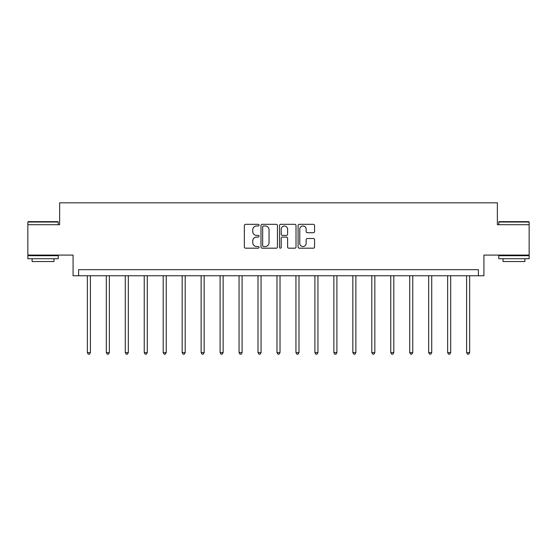 <?xml version="1.0" encoding="UTF-8"?>
<svg xmlns="http://www.w3.org/2000/svg" width="557" height="557" viewBox="0 0 557 557"><rect width="100%" height="100%" fill="white"/><g stroke="black" fill="none" stroke-linecap="round" stroke-linejoin="round"><path stroke-width="0.84" d="M259.054 225.153A0.836 0.836 0 0 0 258.218 224.318L245.54 224.318A1.191 1.191 0 0 0 244.349 225.508L244.349 246.988A1.191 1.191 0 0 0 245.54 248.178L258.218 248.178A0.836 0.836 0 0 0 259.054 247.343A0.836 0.836 0 0 0 258.218 246.507L256.575 246.507A3.815 3.815 0 0 1 252.76 242.692L252.76 240.903A3.815 3.815 0 0 1 256.575 237.08L258.218 237.08A0.836 0.836 0 0 0 259.054 236.245A0.836 0.836 0 0 0 258.218 235.409L256.575 235.409A3.815 3.815 0 0 1 252.76 231.594L252.76 229.804A3.815 3.815 0 0 1 256.575 225.989L258.218 225.989A0.836 0.836 0 0 0 259.054 225.153M529.15 224.701L497.366 224.701L497.366 202.818L59.634 202.818L59.634 224.701L27.85 224.701L27.85 255.085L73.071 255.085L73.071 275.75L483.929 275.75L483.929 255.085L529.15 255.085L529.15 222.027L498.759 222.027L499.128 221.658L528.788 221.658L529.15 222.027M313.368 232.729A1.191 1.191 0 0 0 314.566 231.531L314.566 225.508A1.191 1.191 0 0 0 313.368 224.318L299.29 224.318A1.191 1.191 0 0 0 298.099 225.508L298.099 246.988A1.191 1.191 0 0 0 299.29 248.178L313.368 248.178A1.191 1.191 0 0 0 314.566 246.988L314.566 239.705A1.191 1.191 0 0 0 313.368 238.514L307.346 238.514A1.191 1.191 0 0 0 306.148 239.705L306.148 243.318A3.189 3.189 0 0 1 302.959 246.507A3.189 3.189 0 0 1 299.77 243.318L299.77 229.178A3.189 3.189 0 0 1 302.959 225.989A3.189 3.189 0 0 1 306.148 229.178L306.148 231.531A1.191 1.191 0 0 0 307.346 232.729L313.368 232.729M478.4 275.75L478.4 269.672L78.6 269.672L78.6 275.75M277.456 225.508A1.191 1.191 0 0 0 276.265 224.318L262.187 224.318A1.191 1.191 0 0 0 260.989 225.508L260.989 246.988A1.191 1.191 0 0 0 262.187 248.178L276.265 248.178A1.191 1.191 0 0 0 277.456 246.988L277.456 225.508M280.735 224.318L294.813 224.318A1.191 1.191 0 0 1 296.011 225.508L296.011 246.988A1.191 1.191 0 0 1 294.813 248.178L288.791 248.178A1.191 1.191 0 0 1 287.6 246.988L287.6 238.278A1.191 1.191 0 0 0 286.402 237.08L282.406 237.08A1.191 1.191 0 0 0 281.215 238.278L281.215 247.343A0.836 0.836 0 0 1 280.38 248.178A0.836 0.836 0 0 1 279.544 247.343L279.544 225.508A1.191 1.191 0 0 1 280.735 224.318M263.496 225.989A0.836 0.836 0 0 0 262.66 226.824L262.66 245.672A0.836 0.836 0 0 0 263.496 246.507L265.229 246.507A3.815 3.815 0 0 0 269.045 242.692L269.045 229.804A3.815 3.815 0 0 0 265.229 225.989L263.496 225.989M287.6 229.24A3.189 3.189 0 0 0 284.404 226.045A3.189 3.189 0 0 0 281.215 229.24L281.215 234.219A1.191 1.191 0 0 0 282.406 235.409L286.402 235.409A1.191 1.191 0 0 0 287.6 234.219L287.6 229.24M87.352 275.75L87.352 352.602L90.394 352.602L90.394 275.75M90.394 352.602L89.482 354.182L88.264 354.182L87.352 352.602M28.212 221.658L57.872 221.658L58.241 222.027L27.85 222.027L28.212 221.658M43.042 258.733L27.85 258.733L27.85 255.698L58.241 255.698L58.241 258.733L43.042 258.733M53.987 258.733L53.987 261.532L32.104 261.532L32.104 258.733M513.958 258.733L498.759 258.733L498.759 255.698L529.15 255.698L529.15 258.733L513.958 258.733M524.896 258.733L524.896 261.532L503.013 261.532L503.013 258.733M106.317 275.75L106.317 352.602L109.353 352.602L109.353 275.75M109.353 352.602L108.441 354.182L107.229 354.182L106.317 352.602M125.276 275.75L125.276 352.602L128.319 352.602L128.319 275.75M128.319 352.602L127.407 354.182L126.188 354.182L125.276 352.602M144.242 275.75L144.242 352.602L147.278 352.602L147.278 275.75M147.278 352.602L146.366 354.182L145.154 354.182L144.242 352.602M163.201 275.75L163.201 352.602L166.244 352.602L166.244 275.75M166.244 352.602L165.332 354.182L164.113 354.182L163.201 352.602M182.167 275.75L182.167 352.602L185.203 352.602L185.203 275.75M185.203 352.602L184.29 354.182L183.079 354.182L182.167 352.602M201.126 275.75L201.126 352.602L204.168 352.602L204.168 275.75M204.168 352.602L203.256 354.182L202.038 354.182L201.126 352.602M220.092 275.75L220.092 352.602L223.134 352.602L223.134 275.75M223.134 352.602L222.222 354.182L221.004 354.182L220.092 352.602M239.057 275.75L239.057 352.602L242.093 352.602L242.093 275.75M242.093 352.602L241.181 354.182L239.97 354.182L239.057 352.602M258.016 275.75L258.016 352.602L261.059 352.602L261.059 275.75M261.059 352.602L260.147 354.182L258.928 354.182L258.016 352.602M276.982 275.75L276.982 352.602L280.018 352.602L280.018 275.75M280.018 352.602L279.106 354.182L277.894 354.182L276.982 352.602M295.941 275.75L295.941 352.602L298.984 352.602L298.984 275.75M298.984 352.602L298.072 354.182L296.853 354.182L295.941 352.602M314.907 275.75L314.907 352.602L317.943 352.602L317.943 275.75M317.943 352.602L317.03 354.182L315.819 354.182L314.907 352.602M333.866 275.75L333.866 352.602L336.908 352.602L336.908 275.75M336.908 352.602L335.996 354.182L334.778 354.182L333.866 352.602M352.832 275.75L352.832 352.602L355.874 352.602L355.874 275.75M355.874 352.602L354.962 354.182L353.744 354.182L352.832 352.602M371.798 275.75L371.798 352.602L374.833 352.602L374.833 275.75M374.833 352.602L373.921 354.182L372.71 354.182L371.798 352.602M390.756 275.75L390.756 352.602L393.799 352.602L393.799 275.75M393.799 352.602L392.887 354.182L391.668 354.182L390.756 352.602M409.722 275.75L409.722 352.602L412.758 352.602L412.758 275.75M412.758 352.602L411.846 354.182L410.634 354.182L409.722 352.602M428.681 275.75L428.681 352.602L431.724 352.602L431.724 275.75M431.724 352.602L430.812 354.182L429.593 354.182L428.681 352.602M447.647 275.75L447.647 352.602L450.683 352.602L450.683 275.75M450.683 352.602L449.771 354.182L448.559 354.182L447.647 352.602M466.606 275.75L466.606 352.602L469.648 352.602L469.648 275.75M469.648 352.602L468.736 354.182L467.518 354.182L466.606 352.602M27.85 224.701L27.85 222.027M34.778 255.698L34.778 255.085M51.314 255.698L51.314 255.085M58.241 224.701L58.241 222.027M498.759 224.701L498.759 222.027M505.686 255.698L505.686 255.085M522.222 255.698L522.222 255.085"/></g></svg>
